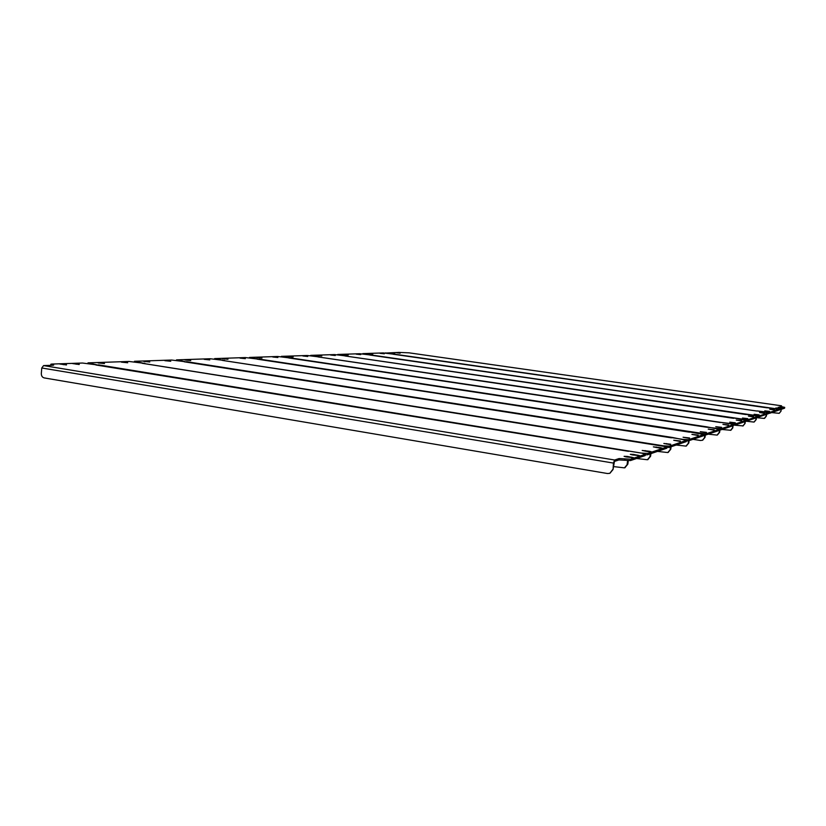 <?xml version="1.0" encoding="UTF-8"?>
<svg xmlns="http://www.w3.org/2000/svg" width="826" height="826" viewBox="0 0 826 826"><rect width="100%" height="100%" fill="white"/><g stroke="black" fill="none" stroke-linecap="round" stroke-linejoin="round"><path stroke-width="1.24" d="M346.115 356.109L759.094 415.984L768.448 412.814L757.163 410.935L769.636 412.442L778.226 409.531L775.315 408.88L394.332 354.158M784.566 408.147L784.7 407.352L779.992 406.361M393.63 354.292L779.228 409.211L779.114 410.057L784.555 408.209M779.114 410.057L778.154 410.057M394.725 353.239L390.502 352.795L394.704 353.414M775.862 407.972L780.518 408.498L775.862 407.972M400.156 353.053L395.974 352.609L400.145 353.218M778.175 407.218L782.79 407.734L778.175 407.218M779.228 409.211L784.669 407.383M781.633 406.733L781.541 405.803L780.002 406.299M385.484 353.063L398.906 352.403L409.056 352.836L781.541 405.803M385.505 352.898L393.692 354.178M771.67 412.587L779.186 413.32L780.921 411.162L781.159 409.355M780.921 411.162L781.293 409.314M781.045 411.121L779.217 413.31M766.466 414.353L766.218 416.139L766.466 414.353M766.611 414.301L766.373 416.087L764.587 418.317M223.815 360.621L705.683 433.949L719.363 429.313L706.591 426.805L258.972 359.052M733.23 425.514L733.426 424.585L730.112 423.769L288.955 357.999M257.929 359.258L705.672 427.094L721.067 428.777L720.933 429.83L733.209 425.658M720.933 429.83L719.291 429.871M721.583 427.331L715.77 426.681L721.542 427.692M728.615 424.998L722.936 424.368L728.573 425.338M272.786 356.997L277.877 357.524L272.786 356.997M256.762 357.544L261.966 358.071L256.762 357.544M721.067 428.777L733.343 424.647M289.658 358.102L288.79 357.978M289.668 357.947L277.608 356.481L249.462 357.431L258.011 359.093M708.181 434.166L717.113 435.095L719.209 432.452L719.549 429.881M719.209 432.452L719.745 429.892L719.415 432.38L717.154 435.085L719.632 432.308L719.952 429.892M702.43 440.289L704.754 437.46L705.063 435.126L704.754 437.46L702.565 440.248L704.991 437.388L705.29 435.106M704.991 437.388L702.616 440.227M370.564 355.139L756.874 411.028L371.318 354.994M778.071 410.326L778.175 409.562M769.636 412.442L769.512 413.32L778.061 410.408M769.512 413.32L768.376 413.33M769.595 411.389L764.752 410.842L769.564 411.647M774.499 409.768L769.749 409.231L774.458 410.006M380.022 353.342L384.327 353.796L380.022 353.342M368.355 353.745L372.743 354.209L368.355 353.745M393.641 354.178L383.243 352.929L362.759 353.621L370.626 355.015M756.699 417.677L764.287 418.421L766.074 416.19L766.322 414.404M746.002 421.198L753.983 422.065L755.997 419.691L756.255 417.822L755.997 419.691L754.148 422.014L756.162 419.629L756.409 417.77M756.162 419.629L754.19 421.993M346.507 355.892L345.743 356.058M768.294 413.65L768.397 412.855M759.094 415.984L758.97 416.903L768.273 413.733M758.97 416.903L757.731 416.923M759.166 414.858L754.107 414.291L759.125 415.127M764.494 413.093L759.538 412.525L764.453 413.351M356.254 354.158L360.725 354.622L356.254 354.158M343.678 354.581L348.252 355.066L343.678 354.581M370.575 355.015L359.806 353.724L337.731 354.457L345.764 355.913M755.842 419.742L756.089 417.873M742.832 426.01L744.876 423.542L745.135 421.601L744.876 423.542L742.956 425.968L745.052 423.49L745.31 421.539M745.052 423.49L742.977 425.958M224.414 360.312L223.35 360.549M689.989 432.019L703.804 434.538L688.564 439.711L688.409 440.877L703.545 435.736L703.69 434.621M719.157 430.274L719.27 429.375M705.683 433.949L705.538 435.065L719.136 430.439M705.538 435.065L703.721 435.106M706.416 432.37L700.283 431.688L706.364 432.772M714.201 429.788L708.223 429.117L714.149 430.16M240.015 358.112L245.343 358.66L240.015 358.112M222.504 358.711L227.976 359.258L222.504 358.711M257.949 359.093L245.374 357.565L214.646 358.598L223.361 360.342M704.526 437.543L704.836 435.137M692.993 439.329L700.572 440.506L702.802 440.165M676.184 445.038L685.983 446.102L688.533 443.097L688.832 440.733L688.533 443.097L686.241 446.019L688.791 443.004L689.09 440.65M688.791 443.004L686.292 445.988M144.023 363.564L663.257 445.792L669.39 446.164L686.468 440.361L672.55 437.491L186.521 361.674M688.409 440.877L686.396 440.939M689.555 437.966L683.081 437.243L689.503 438.41M698.218 435.085L691.92 434.393L698.166 435.509M204.187 359.331L209.783 359.899L204.187 359.331M184.983 359.991L190.734 360.559L184.983 359.991M223.278 360.539L689.947 432.029M223.288 360.342L210.176 358.742L176.485 359.878L185.365 361.716M682.813 439.349L688.564 439.711M688.275 443.18L688.585 440.826M657.486 451.388L667.78 452.545L670.475 449.354L670.795 446.866L670.475 449.354L668.069 452.441L670.764 449.261L671.084 446.773M670.764 449.261L668.141 452.411M144.777 363.192L143.487 363.481M686.468 440.361L686.189 441.642L686.344 440.454M669.39 446.164L669.236 447.403L686.189 441.642M669.236 447.403L666.974 447.465M670.712 444.223L663.846 443.469L670.64 444.718M680.407 441.001L673.737 440.268L680.345 441.476M164.849 360.673L170.755 361.261L164.849 360.673M143.703 361.396L149.774 361.984L143.703 361.396M682.782 439.36L184.394 361.809M185.272 361.933L184.136 361.767M185.292 361.726L171.571 360.043L134.473 361.292L143.507 363.233M670.185 449.458L670.505 446.969M636.567 458.502L647.408 459.741L650.268 456.365L650.599 453.732L650.268 456.365L647.729 459.628L650.589 456.251L650.919 453.619M650.589 456.251L647.811 459.597M720.757 422.375L290.607 357.916M746.177 420.3L745.981 421.312L746.177 420.3L734.386 418.09L318.867 357.038M720.757 422.365L734.964 424.099L734.83 425.101L745.981 421.312M734.83 425.101L733.354 425.132M735.305 422.778L729.771 422.158L735.264 423.108M741.686 420.661L736.276 420.052L741.645 420.971M302.884 355.975L307.747 356.481L302.884 355.975M288.15 356.471L293.127 356.987L288.15 356.471M734.964 424.099L746.105 420.351M318.815 357.028L747.592 419.856L757.741 416.438L754.706 415.674L345.082 355.965M318.826 356.894L307.22 355.49L281.356 356.357L289.73 357.947M730.607 430.336L732.734 427.754L730.566 430.346L732.538 427.827L732.817 425.793M732.538 427.827L733.199 425.658M721.976 429.468L730.762 430.274M719.632 432.308L717.371 435.013M757.638 417.254L757.741 416.438M747.592 419.856L747.458 420.816L757.618 417.357M747.458 420.816L746.105 420.837M747.778 418.637L742.491 418.039L747.736 418.937M753.601 416.707L748.428 416.118L753.56 416.985M330.617 355.025L335.284 355.51L330.617 355.025M317.029 355.49L321.789 355.985L317.029 355.49M345.691 356.047L344.958 355.944M345.712 355.913L334.54 354.571L310.679 355.366L318.877 356.884M744.701 423.604L744.969 421.663M734.324 425.163L743.132 425.906M732.92 427.692L730.917 430.222M97.716 365.278L98.583 364.865L97.138 365.185M666.892 447L666.737 448.25L666.892 447L647.78 453.433L641.203 453.051L98.583 364.865M647.78 453.433L647.615 454.744L666.737 448.25M647.615 454.744L645.261 454.837M649.494 451.264L642.194 450.469L648.255 451.677L651.301 451.791L649.494 451.264L649.422 451.832M660.428 447.63L653.356 446.866L659.251 448.022L662.194 448.136L660.428 447.63L660.356 448.167M121.474 362.149L127.72 362.759L121.474 362.149M98.077 362.944L104.499 363.564L98.077 362.944M667.047 446.887L142.454 363.337M143.404 363.471L142.144 363.285M143.425 363.233L129.052 361.468L87.99 362.851L97.169 364.906M649.938 456.479L650.279 453.846M613.408 466.576L624.446 467.857L627.481 464.274L627.946 460.629L627.481 464.274L624.817 467.733L627.853 464.14L628.287 460.65M627.853 464.14L624.91 467.692M97.045 365.175L642.029 453.206L645.189 454.3L630.661 459.184L630.486 460.567L645.023 455.632L645.189 454.3M630.486 460.567L618.932 459.937L619.097 458.554L614.616 460.01L613.46 463.076L613.047 469.488L609.929 473.267M613.047 469.488L614.441 461.414L618.932 459.937M632.148 454.847L639.696 455.673L633.49 454.414L630.321 454.31L632.148 454.847M79.234 364.194L72.616 363.564L79.203 364.514M625.932 456.881L633.614 457.707L627.316 456.427L624.095 456.324L625.932 456.881M66.493 364.627L59.782 363.998L66.472 364.968M97.065 364.916L82.476 363.037L51.821 364.06L50.84 364.245L53.7 365.082L52.719 365.268L43.582 365.588L614.616 460.01M619.097 458.554L630.661 459.184M612.644 469.633L609.815 473.319L607.523 473.535L44.139 377.905C42.25 377.348 41.31 375.861 41.321 373.466L41.765 367.993L43.582 365.588M627.12 464.398L627.595 460.609M781.52 405.803L409.056 352.836M756.864 411.038L369.883 355.046M666.613 444.109L666.685 443.583M733.622 418.328L318.01 356.925M656.216 447.537L656.288 446.98M645.168 451.182L645.251 450.583M63.375 364.689L63.416 364.132M627.233 457.088L627.316 456.427M631.673 457.78L631.756 457.15M76.137 364.235L76.188 363.698M633.408 455.054L633.49 454.414M637.786 455.725L637.858 455.126M52.265 364.658L52.214 365.278M624.9 458.874L624.724 460.258M613.46 463.076L41.765 367.993M784.7 407.352L784.586 408.178M288.883 357.978L720.344 422.489M733.292 425.596L733.426 424.585M393.052 354.209L767.075 407.827M778.113 410.377L778.226 409.531M768.325 413.702L768.448 412.814M257.092 359.134L705.693 427.083M719.229 430.367L719.363 429.313M685.983 446.102L686.499 445.926M222.359 360.394L689.483 432.174M703.659 435.653L703.804 434.538M667.78 452.545L668.358 452.338M184.27 361.778L671.435 437.842M647.408 459.741L648.059 459.514M345.031 355.944L745.764 414.518M757.679 417.316L757.803 416.397M142.309 363.295L651.239 444.181M624.446 467.857L625.179 467.599M645.168 455.508L645.343 454.186M50.84 364.245L50.758 365.329M95.847 364.978L628.462 451.326"/></g></svg>
